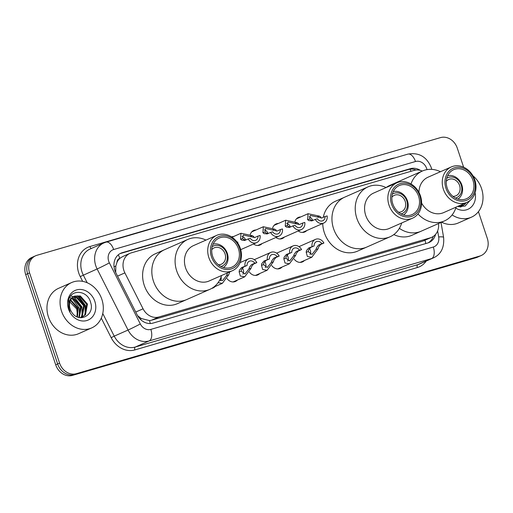 <?xml version="1.0" encoding="UTF-8"?>
<svg xmlns="http://www.w3.org/2000/svg" width="513" height="513" viewBox="0 0 513 513"><rect width="100%" height="100%" fill="white"/><g stroke="black" fill="none" stroke-linecap="round" stroke-linejoin="round"><path stroke-width="0.77" d="M304.433 260.508A7.939 6.707 -113.8 0 1 302.497 261.906A7.939 6.707 -113.8 0 1 294.148 259.078M282.073 267.029A7.939 6.707 -113.8 0 1 280.143 268.421A7.939 6.707 -113.8 0 1 271.794 265.593M259.719 273.544A7.939 6.707 -113.8 0 1 257.789 274.942A7.939 6.707 -113.8 0 1 249.433 272.114M237.365 280.066A7.939 6.707 -113.8 0 1 235.429 281.457A7.939 6.707 -113.8 0 1 227.079 278.636M215.011 286.581A7.939 6.707 -113.8 0 1 213.075 287.979A7.939 6.707 -113.8 0 1 211.773 288.377M306.729 230.561A7.939 6.707 -113.8 0 1 304.793 231.959A7.939 6.707 -113.8 0 1 298.239 230.959M284.375 237.083A7.939 6.707 -113.8 0 1 282.439 238.474A7.939 6.707 -113.8 0 1 275.885 237.481M262.021 243.598A7.939 6.707 -113.8 0 1 260.085 244.996A7.939 6.707 -113.8 0 1 253.531 244.002M117.009 262.297A14.883 12.581 -113.8 0 1 119.984 258.283L119.773 258.347A4.963 4.194 66.2 0 0 117.009 262.297L115.829 265.971L115.694 272.467M137.606 315.681L141.306 318.541L149.52 320.587L151.579 320.202L423.039 241.039L431.651 237.339A14.883 12.581 66.2 0 0 438.506 223.553M422.295 171.06A14.883 12.581 66.2 0 0 414.145 170.387L131.296 252.864A14.883 12.581 66.2 0 0 129.975 253.345L122.684 256.564L119.984 258.283M129.975 253.345A14.883 12.581 66.2 0 0 124.877 272.884L143.069 308.813A14.883 12.581 66.2 0 0 158.87 316.983L430.33 237.82A14.883 12.581 66.2 0 0 431.651 237.339M295.007 221.392A7.939 6.707 -113.8 0 1 298.386 217.435A7.939 6.707 -113.8 0 1 300.721 216.948M272.653 227.913A7.939 6.707 -113.8 0 1 276.032 223.957A7.939 6.707 -113.8 0 1 278.367 223.469M250.299 234.435A7.939 6.707 -113.8 0 1 253.679 230.472A7.939 6.707 -113.8 0 1 256.013 229.984M231.543 236.903A7.939 6.707 -113.8 0 1 233.659 236.506M420.365 170.374A14.883 12.581 66.2 0 0 410.342 168.681L122.235 252.697A14.883 12.581 66.2 0 0 120.914 253.178A14.883 12.581 66.2 0 0 115.816 272.717L137.195 314.931A14.883 12.581 66.2 0 0 152.996 323.1L427.72 242.989A14.883 12.581 66.2 0 0 429.041 242.508A14.883 12.581 66.2 0 0 435.563 234.403M119.971 253.653A14.883 12.581 -113.8 0 1 120.298 253.55L408.399 169.54A14.883 12.581 -113.8 0 1 416.056 170.008M478.424 211.677L487.305 238.385A14.883 12.581 -113.8 0 1 481.207 255.532A14.883 12.581 -113.8 0 1 479.892 256.013L76.379 373.676A14.883 12.581 -113.8 0 1 59.585 363.114L29.574 272.903A14.883 12.581 -113.8 0 1 35.673 255.756A14.883 12.581 -113.8 0 1 36.987 255.275L440.5 137.612A14.883 12.581 -113.8 0 1 457.295 148.174L463.624 167.193M35.673 255.756L31.793 257.468A14.883 12.581 -113.8 0 0 25.695 274.615L55.705 364.826A14.883 12.581 -113.8 0 0 72.5 375.388L476.013 257.725A14.883 12.581 -113.8 0 0 477.327 257.244L479.27 256.385A14.883 12.581 -113.8 0 1 477.949 256.866L74.436 374.535A14.883 12.581 -113.8 0 1 57.642 363.967L27.631 273.756A14.883 12.581 -113.8 0 1 33.73 256.615A14.883 12.581 -113.8 0 0 27.631 273.756L57.642 363.967A14.883 12.581 -113.8 0 0 74.436 374.535L477.949 256.866A14.883 12.581 -113.8 0 0 479.27 256.385L481.207 255.532M433.267 236.455A14.883 12.581 -113.8 0 1 428.054 242.886M472.928 175.773A24.804 20.962 -113.8 0 1 481.56 188.617A24.804 20.962 -113.8 0 1 471.402 217.191A24.804 20.962 -113.8 0 1 452.107 214.928M461.469 206.713L464.38 204.411L465.362 203.02M460.565 207.008L465.15 204.071L466.131 202.68M460.084 206.976L462.277 204.379M460.379 206.995L463.047 204.039M458.551 206.713L459.199 205.739M458.975 206.81L459.969 205.399M457.622 206.438L465.131 206.079L470.1 200.384M475.121 192.805A16.172 13.671 -113.8 0 1 470.447 207.771A16.172 13.671 -113.8 0 1 455.781 208.105M471.402 217.191L458.308 222.969A24.804 20.962 -113.8 0 1 441.578 222.193M461.764 205.168L461.931 204.533M464.849 203.808L465.015 203.174M446.265 181.358A8.926 7.548 -113.8 0 1 448.721 179.46A8.926 7.548 -113.8 0 1 459.59 185.507A8.926 7.548 -113.8 0 1 455.929 195.799A8.926 7.548 -113.8 0 1 452.876 196.332M446.727 178.3A10.914 9.221 -113.8 0 1 461.206 185.039A10.914 9.221 -113.8 0 1 455.448 198.05M447.637 175.747A12.896 10.901 -113.8 0 1 461.847 184.994A12.896 10.901 -113.8 0 1 457.942 199.102M395.363 183.481A27.279 23.059 -113.8 0 1 399.12 181.294A27.279 23.059 66.2 0 0 395.363 183.481M386.148 187.546A27.279 23.059 -113.8 0 1 389.906 185.36L422.398 171.015A27.279 23.059 -113.8 0 1 424.815 170.136A27.279 23.059 -113.8 0 1 440.475 171.714M456.102 207.111A27.279 23.059 -113.8 0 1 444.431 220.936L421.147 231.209A27.279 23.059 -113.8 0 1 399.383 228.343A27.279 23.059 66.2 0 0 418.73 232.094A27.279 23.059 66.2 0 0 421.147 231.209L411.933 235.275A27.279 23.059 -113.8 0 1 393.843 234.576M444.431 220.936A27.279 23.059 -113.8 0 1 442.007 221.815A27.279 23.059 -113.8 0 1 417.967 213.947M411.003 183.968A27.279 23.059 -113.8 0 1 422.398 171.015M466.926 202.327A19.347 16.352 -113.8 0 1 465.214 202.956A19.347 16.352 -113.8 0 1 443.745 190.233A19.347 16.352 -113.8 0 1 451.305 166.93A19.347 16.352 -113.8 0 1 453.017 166.308A19.347 16.352 -113.8 0 1 474.487 179.024A19.347 16.352 -113.8 0 1 466.926 202.327L443.649 212.606A19.347 16.352 -113.8 0 1 441.93 213.228A19.347 16.352 -113.8 0 1 421.596 202.994M418.961 192.407A19.347 16.352 -113.8 0 1 428.028 177.209L451.305 166.93M465.554 200.647A17.359 14.672 -113.8 0 1 445.964 188.322A17.359 14.672 -113.8 0 1 454.614 167.757A17.359 14.672 -113.8 0 1 474.211 180.082A17.359 14.672 -113.8 0 1 465.554 200.647M455.082 169.168A15.871 13.415 -113.8 0 1 472.697 179.601A15.871 13.415 -113.8 0 1 466.497 198.723A15.871 13.415 -113.8 0 1 465.086 199.236A15.871 13.415 -113.8 0 1 447.471 188.803A15.871 13.415 -113.8 0 1 453.678 169.681A15.871 13.415 -113.8 0 1 455.082 169.168M61.509 311.109A24.804 20.962 -113.8 0 1 71.666 282.535A24.804 20.962 -113.8 0 1 101.856 299.342A24.804 20.962 -113.8 0 1 91.699 327.916A24.804 20.962 -113.8 0 1 61.509 311.109M91.699 327.916L78.604 333.694A24.804 20.962 -113.8 0 1 48.414 316.887A24.804 20.962 -113.8 0 1 58.572 288.319L71.666 282.535M81.759 317.438L84.671 315.136L86.684 304.382L79.579 296.29L74.257 296.264M80.862 317.733L85.44 314.796L87.46 304.042L80.349 295.95L74.635 296.078L73.186 296.937A11.215 9.478 -113.8 0 0 70.134 308.954A11.215 9.478 -113.8 0 0 71.692 312.141C78.649 323.761 94.918 315.303 90.724 302.824C87.826 289.954 70.621 288.691 68.524 300.528L69.031 309.031L70.076 311.519L69.165 309.018C67.838 303.209 69.178 299.182 73.186 296.937M80.374 317.701L81.593 316.495L83.606 305.742L76.501 297.649L72.82 297.219M80.669 317.72L82.362 316.155L84.376 305.402L77.271 297.309L73.173 296.944M78.848 317.438L80.528 307.101L73.423 299.008L71.519 298.572M79.271 317.534L81.298 306.761L74.193 298.669L71.826 298.194M76.95 316.777L77.45 308.46L70.428 300.394M77.457 316.989L78.22 308.121L70.679 299.887M94.841 301.387A16.172 13.671 -113.8 0 1 86.78 320.548A16.172 13.671 -113.8 0 1 68.524 309.063A16.172 13.671 -113.8 0 1 76.584 289.909A16.172 13.671 -113.8 0 1 94.841 301.387M68.505 300.599L76.726 308.954L77.489 315.303M79.553 316.361L79.258 308.076L72.192 298.675M71.288 298.188L70.672 297.906M70.582 297.873L69.672 297.534M85.716 313.642L85.421 305.357L78.354 295.956M81.484 317.541L81.772 316.797M82.061 315.893L81.952 306.889L74.359 297.194M73.308 296.694L70.717 295.943M85.139 314.533L85.036 305.53L77.437 295.834M391.868 197.216A8.926 7.548 -113.8 0 1 394.33 195.318A8.926 7.548 -113.8 0 1 405.193 201.372A8.926 7.548 -113.8 0 1 401.538 211.657A8.926 7.548 -113.8 0 1 398.479 212.196M392.336 194.164A10.914 9.221 -113.8 0 1 406.809 200.904A10.914 9.221 -113.8 0 1 401.051 213.915M393.24 191.612A12.896 10.901 -113.8 0 1 407.457 200.859A12.896 10.901 -113.8 0 1 403.551 214.96M333.546 228.586A27.279 23.059 -113.8 0 1 344.723 197.152A27.279 23.059 66.2 0 0 334.059 230.016A27.279 23.059 66.2 0 0 364.339 247.952A27.279 23.059 66.2 0 0 366.757 247.074A27.279 23.059 -113.8 0 1 333.546 228.586M401.705 222.969A27.279 23.059 -113.8 0 1 390.034 236.794L357.542 251.139A27.279 23.059 -113.8 0 1 324.331 232.652A27.279 23.059 -113.8 0 1 322.735 223.501M323.273 217.32A27.279 23.059 -113.8 0 1 335.508 201.224L368.001 186.879A27.279 23.059 -113.8 0 1 370.424 185.995A27.279 23.059 -113.8 0 1 386.084 187.572M390.034 236.794A27.279 23.059 -113.8 0 1 387.616 237.679A27.279 23.059 -113.8 0 1 357.343 219.744A27.279 23.059 -113.8 0 1 368.001 186.879M412.535 218.192L389.258 228.465A19.347 16.352 -113.8 0 1 387.539 229.093A19.347 16.352 -113.8 0 1 366.07 216.371A19.347 16.352 -113.8 0 1 373.631 193.068L396.908 182.795A19.347 16.352 -113.8 0 1 398.627 182.166A19.347 16.352 -113.8 0 1 420.096 194.889A19.347 16.352 -113.8 0 1 412.535 218.192A19.347 16.352 -113.8 0 1 410.817 218.814A19.347 16.352 -113.8 0 1 389.348 206.098A19.347 16.352 -113.8 0 1 396.908 182.795M411.163 216.512A17.359 14.672 -113.8 0 1 391.566 204.18A17.359 14.672 -113.8 0 1 400.223 183.622A17.359 14.672 -113.8 0 1 419.814 195.947A17.359 14.672 -113.8 0 1 411.163 216.512M400.691 185.033A15.871 13.415 -113.8 0 1 418.307 195.466A15.871 13.415 -113.8 0 1 412.099 214.588A15.871 13.415 -113.8 0 1 410.695 215.101A15.871 13.415 -113.8 0 1 393.08 204.661A15.871 13.415 -113.8 0 1 399.281 185.546A15.871 13.415 -113.8 0 1 400.691 185.033M211.741 249.741A8.926 7.548 -113.8 0 1 214.197 247.85A8.926 7.548 -113.8 0 1 225.066 253.897A8.926 7.548 -113.8 0 1 221.411 264.182A8.926 7.548 -113.8 0 1 218.352 264.721M212.209 246.689A10.914 9.221 -113.8 0 1 226.682 253.428A10.914 9.221 -113.8 0 1 220.923 266.439M213.113 244.137A12.896 10.901 -113.8 0 1 227.323 253.384A12.896 10.901 -113.8 0 1 223.418 267.491M153.419 281.111A27.279 23.059 -113.8 0 1 164.596 249.684A27.279 23.059 66.2 0 0 153.932 282.541A27.279 23.059 66.2 0 0 184.205 300.483A27.279 23.059 66.2 0 0 186.629 299.598A27.279 23.059 -113.8 0 1 153.419 281.111M221.578 275.494A27.279 23.059 -113.8 0 1 209.907 289.326L177.415 303.664A27.279 23.059 -113.8 0 1 144.204 285.177A27.279 23.059 -113.8 0 1 155.381 253.749L187.873 239.404A27.279 23.059 -113.8 0 1 190.297 238.526A27.279 23.059 -113.8 0 1 205.957 240.103M209.907 289.326A27.279 23.059 -113.8 0 1 207.489 290.204A27.279 23.059 -113.8 0 1 177.209 272.268A27.279 23.059 -113.8 0 1 187.873 239.404M232.408 270.717L209.124 280.989A19.347 16.352 -113.8 0 1 207.412 281.618A19.347 16.352 -113.8 0 1 185.943 268.902A19.347 16.352 -113.8 0 1 193.504 245.599L216.781 235.32A19.347 16.352 -113.8 0 1 218.5 234.697A19.347 16.352 -113.8 0 1 239.969 247.413A19.347 16.352 -113.8 0 1 232.408 270.717A19.347 16.352 -113.8 0 1 230.69 271.345A19.347 16.352 -113.8 0 1 209.221 258.623A19.347 16.352 -113.8 0 1 216.781 235.32M231.036 269.036A17.359 14.672 -113.8 0 1 211.439 256.712A17.359 14.672 -113.8 0 1 220.096 236.147A17.359 14.672 -113.8 0 1 239.686 248.472A17.359 14.672 -113.8 0 1 231.036 269.036M220.564 237.557A15.871 13.415 -113.8 0 1 238.179 247.991A15.871 13.415 -113.8 0 1 231.972 267.113A15.871 13.415 -113.8 0 1 230.568 267.626A15.871 13.415 -113.8 0 1 212.953 257.193A15.871 13.415 -113.8 0 1 219.154 238.07A15.871 13.415 -113.8 0 1 220.564 237.557M325.062 216.531L327.147 215.922A7.438 6.291 66.2 0 1 323.748 223.046A7.438 6.291 66.2 0 1 315.283 219.378L317.367 218.775A4.963 4.194 66.2 0 0 322.748 220.782A4.963 4.194 66.2 0 0 325.062 216.531L321.741 217.999L310.269 215.441L309.679 219.006L310.833 220.013L312.75 220.5M312.686 220.5A4.963 4.194 66.2 0 0 312.654 220.417A4.963 4.194 66.2 0 0 309.038 216.871M315.283 219.378L311.609 220.975M311.962 220.846L308.813 220.603L307.601 219.615L308.063 213.709L319.484 216.146L320.92 217.07M321.741 217.999L321.394 218.121M302.708 223.046L304.793 222.443A7.438 6.291 66.2 0 1 301.394 229.567A7.438 6.291 66.2 0 1 292.929 225.9L295.013 225.29A4.963 4.194 66.2 0 0 300.394 227.297A4.963 4.194 66.2 0 0 302.708 223.046L299.387 224.514L287.915 221.962L287.325 225.528L288.479 226.534L290.396 227.022M290.332 227.022A4.963 4.194 66.2 0 0 290.3 226.938A4.963 4.194 66.2 0 0 286.684 223.386M292.929 225.9L289.249 227.496M289.601 227.368L286.459 227.124L285.247 226.13L285.709 220.224L297.13 222.668L298.566 223.591M299.387 224.514L299.041 224.643M280.354 229.567L282.439 228.958A7.438 6.291 66.2 0 1 279.04 236.089A7.438 6.291 66.2 0 1 270.575 232.421L272.659 231.812A4.963 4.194 66.2 0 0 278.04 233.819A4.963 4.194 66.2 0 0 280.354 229.567L277.026 231.036L265.561 228.484L264.971 232.043L266.119 233.049L268.036 233.537M267.972 233.537A4.963 4.194 66.2 0 0 267.946 233.453A4.963 4.194 66.2 0 0 264.33 229.907M270.575 232.421L266.895 234.018M267.247 233.883L264.105 233.639L262.893 232.652L263.355 226.746L274.776 229.183L276.212 230.113M277.026 231.036L276.687 231.158M258.001 236.083L260.085 235.48A7.438 6.291 66.2 0 1 256.686 242.604A7.438 6.291 66.2 0 1 248.221 238.936L250.299 238.327A4.963 4.194 66.2 0 0 255.686 240.334A4.963 4.194 66.2 0 0 258.001 236.083L254.672 237.551L243.207 234.999L242.617 238.564L243.765 239.571L245.682 240.058M245.618 240.058A4.963 4.194 66.2 0 0 245.592 239.975A4.963 4.194 66.2 0 0 241.976 236.422M248.221 238.936L244.541 240.533M244.893 240.405L241.751 240.161L240.539 239.167L241.001 233.261L252.422 235.704L253.852 236.628M254.672 237.551L254.333 237.679M237.82 243.207A7.438 6.291 66.2 0 0 237.724 241.995L237.109 242.174M314.129 245.9L310.801 247.369L308.531 249.959L308.268 251.639L311.975 254.467L316.008 249.382L316.598 247.606L318.502 245.124L321.824 243.656A4.963 4.194 66.2 0 0 316.444 241.649A4.963 4.194 66.2 0 0 314.129 245.9L308.723 247.978L306.511 250.549L306.197 252.242L307.37 256.474L311.776 257.269L300.156 262.393M309.974 254.621A4.963 4.194 66.2 0 0 310.359 250.363A4.963 4.194 66.2 0 0 309.352 248.523M312.045 246.509A7.438 6.291 66.2 0 1 315.444 239.379A7.438 6.291 66.2 0 1 323.908 243.047L320.58 244.515L318.618 247.016L318.079 248.779L311.776 257.269M323.908 243.047L321.824 243.656M291.775 252.422L288.447 253.89L286.177 256.481L285.914 258.161L289.621 260.982L293.648 255.904L294.244 254.127L296.148 251.646L299.47 250.177A4.963 4.194 66.2 0 0 294.09 248.17A4.963 4.194 66.2 0 0 291.775 252.422L286.369 254.493L284.157 257.071L283.843 258.764L285.016 262.989L289.422 263.785L277.802 268.915M287.62 261.136A4.963 4.194 66.2 0 0 288.005 256.885A4.963 4.194 66.2 0 0 286.998 255.044M289.691 253.024A7.438 6.291 66.2 0 1 293.09 245.9A7.438 6.291 66.2 0 1 301.554 249.568L298.226 251.037L296.264 253.537L295.725 255.301L289.422 263.785M301.554 249.568L299.47 250.177M269.421 258.937L266.093 260.405L263.823 262.996L263.56 264.676L267.267 267.504L271.294 262.425L271.89 260.642L273.795 258.161L277.116 256.692A4.963 4.194 66.2 0 0 271.736 254.685A4.963 4.194 66.2 0 0 269.421 258.937L264.015 261.014L261.803 263.586L261.489 265.285L262.662 269.511L267.068 270.306L255.448 275.43M265.266 267.658A4.963 4.194 66.2 0 0 265.651 263.4A4.963 4.194 66.2 0 0 264.644 261.566M267.337 259.546A7.438 6.291 66.2 0 1 270.736 252.422A7.438 6.291 66.2 0 1 279.2 256.09L275.872 257.552L273.91 260.059L273.371 261.816L267.068 270.306M279.2 256.09L277.116 256.692M247.067 265.458L243.739 266.927L241.469 269.517L241.206 271.197L244.913 274.019L248.94 268.94L249.536 267.164L251.441 264.682L254.762 263.214A4.963 4.194 66.2 0 0 249.382 261.207A4.963 4.194 66.2 0 0 247.067 265.458L241.655 267.529L239.449 270.107L239.135 271.8L240.308 276.026L244.707 276.821L233.094 281.951M242.912 274.179A4.963 4.194 66.2 0 0 243.297 269.921A4.963 4.194 66.2 0 0 242.283 268.081M244.983 266.061A7.438 6.291 66.2 0 1 248.375 258.937A7.438 6.291 66.2 0 1 256.846 262.605L253.518 264.073L251.556 266.574L251.017 268.337L244.707 276.821M256.846 262.605L254.762 263.214M219.692 280.092L222.559 280.54L226.586 275.462L227.516 272.878M220.558 280.694A4.963 4.194 66.2 0 0 221.09 276.975M229.766 271.884L228.663 274.853L222.353 283.343L218.063 282.682M114.059 266.895A14.883 0.5 -26.9 0 0 115.829 265.971M411.022 171.291A14.883 7.9 -106.3 0 0 410.034 169.2M425.758 243.56A14.883 7.9 -106.3 0 0 424.988 240.283M150.238 323.53A14.883 7.9 -106.3 0 0 149.52 320.587M140.177 319.124A14.883 0.5 -26.9 0 0 141.306 318.541M119.773 258.347A14.883 7.9 -106.3 0 0 118.311 254.807M423.039 241.039L430.33 237.82M151.579 320.202L158.87 316.983M135.74 312.045L143.069 308.813M117.541 276.122L124.877 272.884M408.399 169.54L410.342 168.681M426.983 169.636A9.92 8.388 66.2 0 0 426.681 168.559A9.92 8.388 66.2 0 0 415.485 161.512L113.655 249.53A9.92 8.388 66.2 0 0 108.711 261.277A9.92 8.388 66.2 0 0 109.378 262.874L140.312 323.953A9.92 8.388 66.2 0 0 150.841 329.397L433.312 247.029A9.92 8.388 66.2 0 0 438.679 236.942L437.634 230.914M431.76 169.38L431.241 167.565C426.707 156.702 418.909 152.22 407.854 154.131A9.92 5.271 73.7 0 1 415.485 161.512M433.312 247.029A9.92 5.271 73.7 0 1 431.593 258.565L417.768 264.663A19.84 16.769 66.2 0 0 419.531 264.022L433.35 257.924A19.84 16.769 -113.8 0 1 431.593 258.565L149.116 340.933A19.84 16.769 -113.8 0 1 128.058 330.039L97.124 268.966A19.84 16.769 -113.8 0 1 95.79 265.772A19.84 16.769 -113.8 0 1 103.921 242.912L90.096 249.017A19.84 16.769 66.2 0 0 81.971 271.871A19.84 16.769 66.2 0 0 83.298 275.064L87.191 282.753M82.651 281.355L80.24 276.59L97.124 268.966A9.92 0.333 -26.9 0 0 109.378 262.874M80.24 276.59A22.322 18.866 -113.8 0 1 89.865 246.561L391.695 158.543A2.482 1.315 -106.3 0 0 391.791 158.818M391.695 158.543A22.322 18.866 -113.8 0 1 394.696 157.972M426.226 261.066A22.322 18.866 -113.8 0 1 417.338 267.549L134.861 349.924A22.322 18.866 -113.8 0 1 111.167 337.663L101.279 318.131M479.892 256.013L476.013 257.725M29.574 272.903L25.695 274.615M59.585 363.114L55.705 364.826M76.379 373.676L72.5 375.388M140.312 323.953A9.92 0.333 -26.9 0 1 128.058 330.039L114.232 336.143A19.84 16.769 66.2 0 0 135.297 347.038L417.768 264.663A2.482 1.315 -106.3 0 0 417.338 267.549M102.773 313.514L114.232 336.143L111.167 337.663M150.841 329.397A9.92 5.271 73.7 0 1 149.116 340.933L135.297 347.038A2.482 1.315 -106.3 0 0 134.861 349.924M89.865 246.561A2.482 1.315 -106.3 0 0 91.442 248.42M438.679 236.942A9.92 1.494 -9.8 0 1 443.604 237.391L441.013 222.443M407.854 154.131L106.031 242.142A9.92 5.271 73.7 0 1 113.655 249.53M120.298 253.55L122.235 252.697M307.601 219.615L309.679 219.006M317.412 216.755L319.484 216.146M285.247 226.13L287.325 225.528M295.058 223.27L297.13 222.668M262.893 232.652L264.971 232.043M272.704 229.792L274.776 229.183M240.539 239.167L242.617 238.564M250.35 236.307L252.422 235.704M318.079 248.779L316.008 249.382M308.268 251.639L306.197 252.242M310.801 247.369L308.723 247.978M320.58 244.515L318.502 245.124M295.725 255.301L293.648 255.904M285.914 258.161L283.843 258.764M288.447 253.89L286.369 254.493M298.226 251.037L296.148 251.646M273.371 261.816L271.294 262.425M263.56 264.676L261.489 265.285M266.093 260.405L264.015 261.014M275.872 257.552L273.795 258.161M251.017 268.337L248.94 268.94M241.206 271.197L239.135 271.8M243.739 266.927L241.655 267.529M253.518 264.073L251.441 264.682M228.663 274.853L226.586 275.462M433.35 257.924C441.026 254.384 444.444 247.535 443.604 237.391M106.031 242.142L103.921 242.912M323.748 223.046L302.458 232.447M308.063 213.709L296.45 218.833M301.394 229.567L280.104 238.968M285.709 220.224L274.096 225.354M279.04 236.089L257.75 245.483M263.355 226.746L251.742 231.87M256.686 242.604L240.7 249.658M241.001 233.261L232.03 237.224M315.444 239.379L298.976 246.65M293.09 245.9L276.622 253.166M270.736 252.422L254.268 259.687M248.375 258.937L240.09 262.598M222.353 283.343L213.523 287.242"/></g></svg>
